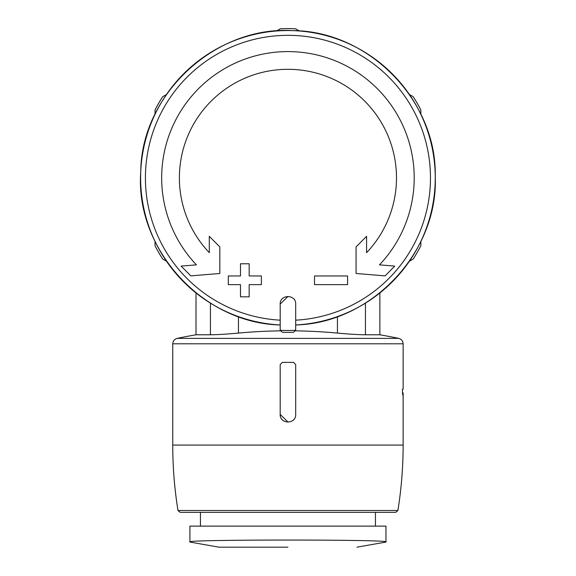 <?xml version="1.0" encoding="UTF-8"?>
<svg xmlns="http://www.w3.org/2000/svg" width="576" height="576" viewBox="0 0 576 576"><rect width="100%" height="100%" fill="white"/><g stroke="black" fill="none" stroke-linecap="round" stroke-linejoin="round"><path stroke-width="0.86" d="M385.963 526.133L189.914 526.133L189.914 541.937C183.866 539.431 391.882 539.424 385.963 541.937L385.963 526.133M288.072 422.172L280.188 414.418C279.734 424.426 296.158 424.411 295.697 414.418L295.697 364.579L293.479 362.362L282.406 362.362L280.188 364.579L282.406 362.362M177.984 510.494L397.901 510.494L395.712 512.352L180.166 512.352L177.984 510.494C174.492 488.822 172.75 467.014 172.75 445.068L172.75 343.807C172.937 340.97 174.406 339.163 177.149 338.386L398.729 338.386A539.41 539.41 0 0 0 379.872 334.778L365.45 334.778L365.45 303.127M280.188 414.418L280.188 364.579L280.188 414.418M172.75 445.068L403.135 445.068L403.135 392.918L403.114 396.353L402.444 392.918L402.444 389.225L403.135 389.225L403.135 343.807C402.941 340.97 401.472 339.163 398.729 338.386M280.188 304.121L280.195 330.278L282.319 332.266A154.512 154.512 0 0 0 293.558 332.266L295.682 330.278L295.697 304.121C296.186 294.142 279.706 294.127 280.188 304.121L288.029 296.374M280.188 320.17A142.524 142.524 0 0 1 145.469 173.974A142.524 142.524 0 0 1 287.942 35.33A142.524 142.524 0 0 1 430.416 173.974A142.524 142.524 0 0 1 295.697 320.17L295.697 324.965C371.664 323.201 438.595 251.813 435.24 176.249C436.954 100.634 368.474 30.722 292.493 30.614C214.999 25.819 141.264 94.471 140.76 171.706C134.82 248.71 202.565 323.273 280.188 324.965A147.312 147.312 0 0 1 161.676 101.974A147.312 147.312 0 0 1 414.202 101.974A147.312 147.312 0 0 1 295.697 324.965M347.573 275.954L314.525 275.954L314.525 284.638L347.573 284.638L347.573 275.954M314.525 275.954L314.525 284.638M240.487 275.954L228.305 275.954L228.305 284.638L240.487 284.638L240.487 296.827L249.17 296.827L249.17 284.638L261.36 284.638L261.36 275.954L249.17 275.954L249.17 263.772L240.487 263.772L240.487 275.954M261.36 284.638L261.36 275.954M196.423 264.852A126.266 126.266 0 0 1 287.942 51.588A126.266 126.266 0 0 1 379.454 264.852L394.754 266.112L385.078 275.875L356.062 273.478L356.062 246.931L366.581 236.318L366.581 252.677A108.547 108.547 0 0 0 287.942 69.307A108.547 108.547 0 0 0 209.297 252.677L209.297 236.318L219.823 246.931L219.823 273.478L190.8 275.875L181.13 266.112L196.423 264.852M166.464 261.194L162.684 259.013A149.249 149.249 0 0 1 155.023 245.75L155.023 241.38M155.023 114.329L155.023 109.958A149.249 149.249 0 0 1 162.684 96.696L166.464 94.514M409.414 94.514L413.194 96.696A149.249 149.249 0 0 1 420.854 109.958L420.854 114.329M420.854 241.38L420.854 245.75A149.249 149.249 0 0 1 413.194 259.013L409.414 261.194M196.006 292.961L196.006 334.778L210.434 334.778C217.195 334.735 226.534 334.174 238.45 333.086A535.5 535.5 0 0 1 280.325 330.847M295.553 330.847A535.5 535.5 0 0 1 337.435 333.086C349.344 334.174 358.682 334.735 365.45 334.778M276.509 30.982L280.282 28.8A149.249 149.249 0 0 1 295.596 28.8L299.376 30.982M200.441 526.133L200.441 512.352M395.712 512.352L375.444 512.352L375.444 526.133M402.444 392.918L402.905 392.918M172.75 343.807L403.135 343.807M293.558 332.266A154.512 154.512 0 0 1 282.319 332.266M238.45 333.086L238.45 316.606M337.435 333.086L337.435 316.606M210.434 334.778L210.434 303.127M295.682 330.278A152.618 152.618 0 0 1 280.195 330.278M287.942 547.164L218.88 547.164L287.942 547.164M379.872 334.778L379.872 292.961M196.006 334.778A539.41 539.41 0 0 0 177.149 338.386M397.901 510.494C401.386 488.822 403.128 467.014 403.135 445.068M356.998 547.164L385.963 542.059M218.88 547.164L189.914 542.059"/></g></svg>
